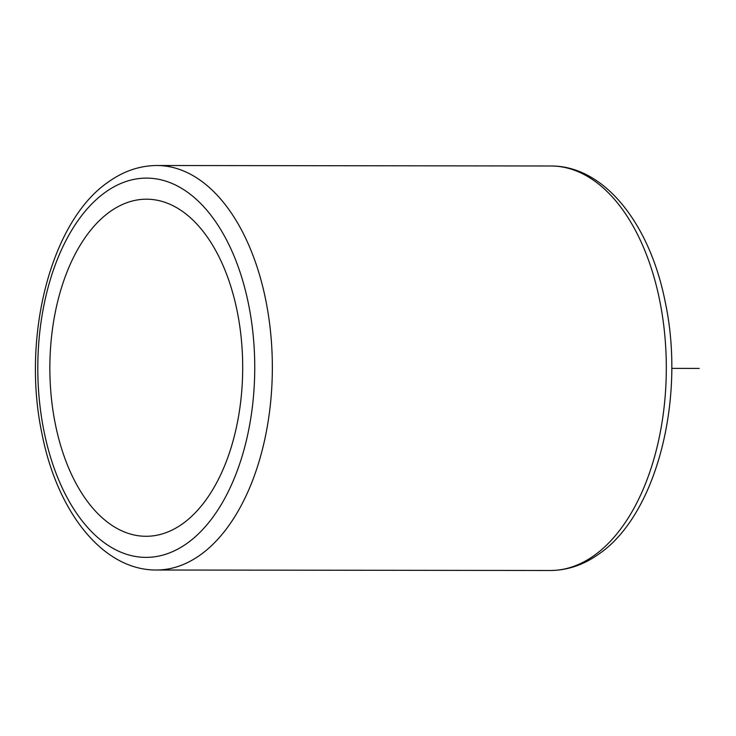 <?xml version="1.0" encoding="UTF-8"?>
<svg xmlns="http://www.w3.org/2000/svg" width="736" height="736" viewBox="0 0 736 736"><rect width="100%" height="100%" fill="white"/><g stroke="black" fill="none" stroke-linecap="round" stroke-linejoin="round"><path stroke-width="1.1" d="M182.436 523.894A168.544 96.434 -89.9 0 0 240.948 335.487A168.544 96.434 -89.9 0 0 146.482 199.198A168.544 96.434 -89.9 0 0 110.115 211.591A168.544 96.434 -89.9 0 0 51.603 400.007A168.544 96.434 -89.9 0 0 146.068 536.286A168.544 96.434 -89.9 0 0 182.436 523.894M671.729 368.386L699.2 368.423M550.85 165.986C604.633 165.646 650.136 224.443 665.298 302.376C685.777 398.489 656.742 514.915 598.598 554.217C583.501 564.944 567.419 570.372 550.353 570.492A202.253 115.718 -89.9 0 0 593.998 555.625A202.253 115.718 -89.9 0 0 664.212 329.535A202.253 115.718 -89.9 0 0 550.85 165.986L156.888 165.508C139.822 165.628 123.74 171.056 108.643 181.783C50.508 221.085 21.473 337.511 41.952 433.624C57.114 511.557 102.608 570.354 156.391 570.014A202.253 115.718 -89.9 0 0 200.036 555.137A202.253 115.718 -89.9 0 0 270.25 329.047A202.253 115.718 -89.9 0 0 156.888 165.508M186.962 543.416A189.612 108.486 -89.9 0 0 246.845 296.387A189.612 108.486 -89.9 0 0 105.588 192.078A189.612 108.486 -89.9 0 0 45.706 439.107A189.612 108.486 -89.9 0 0 186.962 543.416M550.353 570.492L156.391 570.014"/></g></svg>
